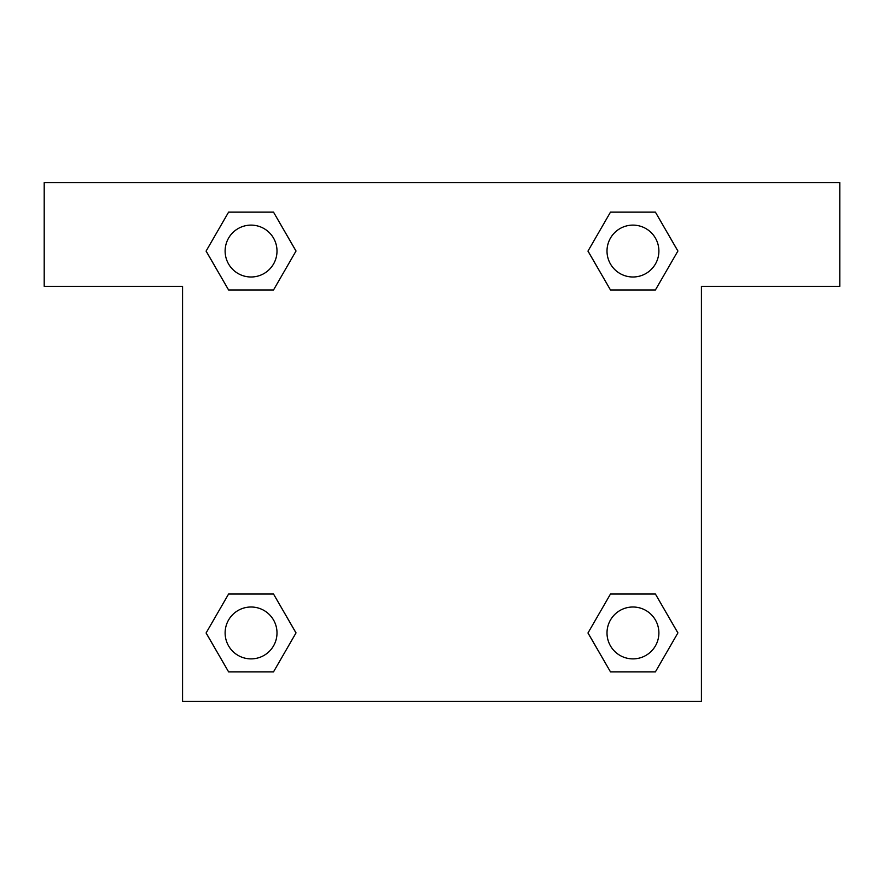 <?xml version="1.0" encoding="UTF-8"?>
<svg xmlns="http://www.w3.org/2000/svg" width="884" height="884" viewBox="0 0 884 884"><rect width="100%" height="100%" fill="white"/><g stroke="black" fill="none" stroke-linecap="round" stroke-linejoin="round"><path stroke-width="1.33" d="M630.469 289.974L655.409 289.974L610.479 289.974L588.004 251.056L610.479 212.138L655.409 212.138L677.884 251.056L655.409 289.974L610.479 289.974L630.469 289.974L610.479 289.974L587.959 251.089M228.591 289.974L273.521 289.974L228.591 289.974L206.116 251.056L228.591 212.138L273.521 212.138L295.996 251.056L273.521 289.974L228.591 289.974L206.071 251.089M253.531 594.026L228.591 594.026L273.521 594.026L295.996 632.944L273.521 671.862L228.591 671.862L206.116 632.944L228.591 594.026L273.521 594.026L253.531 594.026L273.521 594.026L296.041 632.911M655.409 594.026L610.479 594.026L655.409 594.026L677.884 632.944L655.409 671.862L610.479 671.862L588.004 632.944L610.479 594.026L655.409 594.026L677.929 632.911M839.8 182.568L44.2 182.568L44.2 286.339L182.568 286.339L182.568 701.432L701.432 701.432L701.432 286.339L839.8 286.339L839.8 182.568M273.521 212.138L228.591 212.138L273.521 212.138L296.041 251.023M228.591 671.862L273.521 671.862L228.591 671.862L206.071 632.977M610.479 671.862L655.409 671.862L610.479 671.862L587.959 632.977M655.409 212.138L610.479 212.138L655.409 212.138L677.929 251.023M658.889 632.944A25.945 25.945 0 0 0 619.971 610.479A25.945 25.945 0 0 0 619.971 655.409A25.945 25.945 0 0 0 658.889 632.944M277.001 632.944A25.945 25.945 0 0 0 238.083 610.479A25.945 25.945 0 0 0 238.083 655.409A25.945 25.945 0 0 0 277.001 632.944M658.889 251.056A25.945 25.945 0 0 0 619.971 228.591A25.945 25.945 0 0 0 619.971 273.521A25.945 25.945 0 0 0 658.889 251.056M277.001 251.056A25.945 25.945 0 0 0 238.083 228.591A25.945 25.945 0 0 0 238.083 273.521A25.945 25.945 0 0 0 277.001 251.056M610.479 594.026L630.469 594.026M273.521 289.974L253.531 289.974"/></g></svg>
